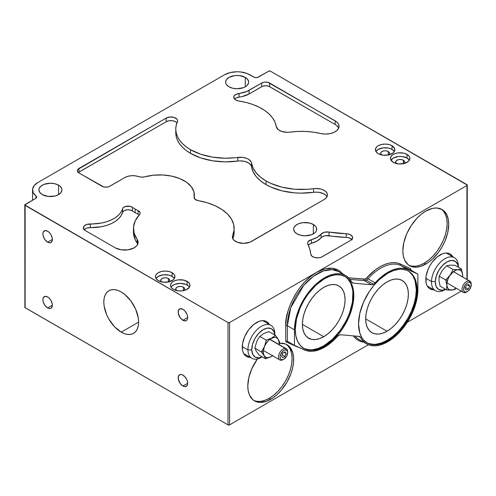 <?xml version="1.0" encoding="UTF-8"?>
<svg xmlns="http://www.w3.org/2000/svg" width="496" height="496" viewBox="0 0 496 496"><rect width="100%" height="100%" fill="white"/><g stroke="black" fill="none" stroke-linecap="round" stroke-linejoin="round"><path stroke-width="0.74" d="M440.033 254.956A20.138 11.625 -60 0 1 450.101 253.958A20.138 11.625 -60 0 1 452.848 256.835L450.101 253.958L447.944 253.158L445.482 253.059L442.81 253.667L437.255 256.872L432.121 262.291L429.964 265.583L428.191 269.099L426.064 276.253L426.064 282.67L426.876 285.287L428.191 287.37L429.964 288.839L433.833 289.782A20.138 11.625 -60 0 1 429.964 288.839A20.138 11.625 -60 0 1 426.876 272.701A20.138 11.625 -60 0 1 440.033 254.956M424.21 263.178A32.445 18.73 120 0 0 445.185 235.309A32.445 18.73 120 0 0 441.204 209.076L443.281 210.955L445.402 214.309L446.71 218.525L447.15 223.442L446.71 228.861L445.402 234.583L443.281 240.393L440.429 246.053L436.951 251.354L432.989 256.091L428.687 260.084L424.21 263.178L425.791 264.089L424.21 263.178L419.734 265.255L415.431 266.228L411.463 266.073L408.797 265.205A32.445 18.73 120 0 0 424.21 263.178M425.791 211.11A32.445 18.73 -60 0 1 442.01 209.498A32.445 18.73 -60 0 1 446.989 235.501A32.445 18.73 -60 0 1 425.791 264.089A32.445 18.73 -60 0 1 409.566 265.695A32.445 18.73 -60 0 1 404.593 239.698A32.445 18.73 -60 0 1 425.791 211.11L421.315 214.198L417.012 218.19L411.234 225.525L406.714 233.895L403.837 242.581L402.845 250.846L403.291 255.756L404.593 259.972L408.053 264.641L411.234 266.482L413.044 266.984L417.012 267.139L421.315 266.166L428.042 262.663L432.45 259.104L438.538 252.266L442.01 246.965L444.869 241.304L447.745 232.612L448.731 224.353L448.291 219.437L446.989 215.221L444.869 211.866L442.01 209.498L436.604 207.991L432.45 208.401L425.791 211.11M229.003 86.806A11.526 6.653 180 0 1 225.624 82.1A11.526 6.653 180 0 1 232.742 75.956A11.526 6.653 180 0 1 245.297 77.395L245.297 86.806L243.555 87.631L237.15 88.753L232.742 88.245L229.003 86.806L226.505 84.649L225.847 83.396L225.624 82.1L226.505 79.552L229.003 77.395L234.906 75.572L239.401 75.572L245.297 77.395L247.795 79.552L248.676 82.1L248.453 83.396L246.735 85.796L245.297 86.806L245.297 77.395A11.526 6.653 180 0 1 248.676 82.1A11.526 6.653 180 0 1 241.558 88.245A11.526 6.653 180 0 1 229.003 86.806M42.296 194.593A11.526 6.653 180 0 1 38.917 189.887A11.526 6.653 180 0 1 46.035 183.743A11.526 6.653 180 0 1 58.59 185.182L58.59 194.593L58.59 185.182A11.526 6.653 180 0 1 61.969 189.887A11.526 6.653 180 0 1 54.851 196.038A11.526 6.653 180 0 1 42.296 194.593L39.798 192.436L38.917 189.887L39.141 188.592L40.864 186.192L44.039 184.357L50.443 183.235L54.851 183.743L58.59 185.182L60.022 186.192L61.746 188.592L61.969 189.887L61.089 192.436L58.59 194.593L54.851 196.038L48.193 196.416L42.296 194.593M297.036 233.87A11.526 6.653 180 0 1 293.657 229.171A11.526 6.653 180 0 1 300.774 223.02A11.526 6.653 180 0 1 313.329 224.465L313.329 233.87L313.329 224.465A11.526 6.653 180 0 1 316.702 229.171A11.526 6.653 180 0 1 309.591 235.315A11.526 6.653 180 0 1 297.036 233.87L294.537 231.713L293.657 229.171L293.88 227.869L295.597 225.475L298.778 223.634L302.932 222.642L309.591 223.02L313.329 224.465L315.828 226.622L316.485 227.869L316.485 230.466L315.828 231.713L314.762 232.866L311.581 234.701L305.183 235.823L300.774 235.315L297.036 233.87M407.049 158.057A9.734 5.617 0 0 0 390.966 160.202L393.285 158.057L398.269 156.513L402.064 156.513L407.049 158.057L407.049 154.399L407.049 158.057L409.374 160.202A9.734 5.617 0 0 0 407.049 158.057M393.285 162.347A9.734 5.617 180 0 1 390.433 158.373A9.734 5.617 180 0 1 396.44 153.183A9.734 5.617 180 0 1 407.049 154.399A9.734 5.617 180 0 1 409.901 158.373A9.734 5.617 180 0 1 403.893 163.568A9.734 5.617 180 0 1 393.285 162.347L390.619 159.47L390.619 157.275L392.076 155.254L394.76 153.698L398.269 152.861L403.893 153.183L407.049 154.399L409.163 156.221L409.715 157.275L409.715 159.47L408.264 161.498L403.893 163.568L398.269 163.885L393.285 162.347M396.626 163.606A4.476 2.585 180 0 1 395.69 162.025A4.476 2.585 180 0 1 398.455 159.638A4.476 2.585 180 0 1 403.335 160.202L403.335 163.686L403.335 160.202A4.476 2.585 180 0 1 404.643 162.025A4.476 2.585 180 0 1 403.707 163.606M392.02 149.377A9.734 5.617 0 0 0 375.931 151.522L378.256 149.377L383.241 147.839L388.864 148.155L392.02 149.377L392.02 145.719L392.02 149.377L394.339 151.522A9.734 5.617 0 0 0 392.02 149.377M378.256 153.667A9.734 5.617 180 0 1 375.404 149.693A9.734 5.617 180 0 1 381.412 144.503A9.734 5.617 180 0 1 392.02 145.719A9.734 5.617 180 0 1 394.872 149.693A9.734 5.617 180 0 1 388.864 154.888A9.734 5.617 180 0 1 378.256 153.667L376.142 151.844L375.59 150.79L375.59 148.602L377.041 146.574L378.256 145.719L381.412 144.503L385.138 144.076L388.864 144.503L392.02 145.719L394.686 148.602L394.686 150.79L393.229 152.818L388.864 154.888L383.241 155.205L378.256 153.667M381.598 154.932A4.476 2.585 180 0 1 380.661 153.351A4.476 2.585 180 0 1 383.427 150.964A4.476 2.585 180 0 1 388.3 151.522L388.3 155.012L388.3 151.522A4.476 2.585 180 0 1 389.614 153.351A4.476 2.585 180 0 1 388.678 154.932M172.087 276.353A9.734 5.617 0 0 0 156.004 278.498L158.323 276.353L163.308 274.815L168.931 275.131L172.087 276.353L172.087 272.695L172.087 276.353L174.412 278.498A9.734 5.617 0 0 0 172.087 276.353M158.323 280.643A9.734 5.617 180 0 1 155.471 276.669A9.734 5.617 180 0 1 161.485 271.479A9.734 5.617 180 0 1 172.087 272.695A9.734 5.617 180 0 1 174.939 276.669A9.734 5.617 180 0 1 168.931 281.864A9.734 5.617 180 0 1 158.323 280.643L156.215 278.82L155.471 276.669L155.663 275.571L156.215 274.517L158.323 272.695L161.485 271.479L165.205 271.052L168.931 271.479L172.087 272.695L174.201 274.517L174.753 275.571L174.753 277.766L173.302 279.794L168.931 281.864L163.308 282.181L158.323 280.643M161.665 281.908A4.476 2.585 180 0 1 160.735 280.327A4.476 2.585 180 0 1 163.494 277.94A4.476 2.585 180 0 1 168.373 278.498L168.373 281.982L168.373 278.498A4.476 2.585 180 0 1 169.682 280.327A4.476 2.585 180 0 1 168.745 281.908M83.936 229.915L85.721 228.532L87.42 227.918L101.531 226.691L106.721 225.376L111.42 223.553L115.469 221.266L118.742 218.593L121.129 215.624L122.549 212.462L122.549 208.804A5.592 3.23 180 0 1 126.666 206.2A5.592 3.23 180 0 1 132.457 207.328L132.457 210.98A34.683 20.026 0 0 0 135.148 212.728L135.148 209.07A34.683 20.026 180 0 1 132.457 207.328L132.457 210.98A34.683 20.026 0 0 0 135.148 212.728A34.683 20.026 0 0 0 138.08 214.241L139.37 215.078M251.54 163.103L251.54 166.755A50.344 29.066 0 0 0 266.073 184.636L266.073 180.984A50.344 29.066 180 0 1 251.54 163.103L251.54 166.755L253.09 171.709L256.097 176.433L260.468 180.786L266.073 184.636L270.915 187.091L282.013 190.842L294.395 192.845L300.818 193.149L315.388 192.157L318.99 192.336L323.745 193.806L326.002 195.43L326.982 196.769A11.191 6.46 0 0 0 313.596 192.324L313.596 188.666A50.344 29.066 180 0 1 266.073 180.984L266.073 184.636A50.344 29.066 0 0 0 313.596 192.324L313.596 188.666A11.191 6.46 180 0 1 327.434 194.947A11.191 6.46 180 0 1 324.161 199.51L251.491 241.465A11.191 6.46 180 0 1 235.668 241.465A11.191 6.46 180 0 1 232.395 236.896A11.191 6.46 180 0 1 232.711 235.371L232.711 238.427L232.711 235.371L234.087 229.902L233.641 224.39L231.403 219.021L227.447 213.993L221.91 209.492L215.004 205.673L206.975 202.678L198.102 200.613A5.592 3.23 180 0 1 195.74 199.801A5.592 3.23 180 0 1 194.097 197.52A5.592 3.23 180 0 1 194.134 197.154L194.959 199.237L198.102 200.613A50.344 29.066 180 0 1 234.143 228.482A50.344 29.066 180 0 1 232.711 235.371L232.395 237.007L232.81 238.638L233.926 240.157L237.367 242.271L243.579 243.356L249.798 242.271L324.161 199.51L326.269 197.817L327.329 195.827L327.236 193.738L326.002 191.778L323.745 190.148L320.707 189.019L315.388 188.505L307.253 189.317L294.395 189.193L282.013 187.19L270.915 183.439L266.073 180.984L260.468 177.128L256.097 172.775L253.09 168.057L251.54 163.103A11.191 6.46 180 0 0 237.807 157.418A50.344 29.066 180 0 1 190.526 149.693A50.344 29.066 180 0 1 175.776 129.14A50.344 29.066 180 0 1 177.407 121.799L176.173 125.513L175.776 129.282L176.235 133.052L177.537 136.76L179.657 140.331L182.565 143.716L186.205 146.853L190.526 149.693L190.526 153.351L190.526 149.693L200.651 154.213L212.424 157.114L225.079 158.205L242.556 157.362L246.921 158.447L248.707 159.371L251.069 161.752L251.54 163.103M175.776 129.14L175.776 132.798A50.344 29.066 0 0 0 190.526 153.351L200.651 157.871L212.424 160.766L225.079 161.857L240.176 160.896L244.844 161.423L248.707 163.023L251.069 165.404L251.54 166.755A11.191 6.46 0 0 0 237.807 161.07L237.807 157.418L237.807 161.07A50.344 29.066 0 0 1 190.526 153.351L186.205 150.511L182.565 147.368L179.657 143.983L177.537 140.411L176.235 136.71L175.776 132.94M121.21 332.146A24.614 14.21 60 0 1 105.133 310.453A24.614 14.21 60 0 1 108.903 290.73A24.614 14.21 60 0 1 121.21 291.952L117.819 290.377L114.551 289.633L111.544 289.757L108.903 290.73L106.739 292.528L105.133 295.077L104.141 298.27L103.807 302.002L104.141 306.113L106.739 314.861L108.903 319.151L114.551 326.771L121.21 332.146L124.608 333.721L127.875 334.459L130.882 334.341L133.517 333.362L135.681 331.57L137.293 329.022L138.285 325.822L138.62 322.096L121.21 332.146L138.62 322.096L138.285 317.986L135.681 309.237L130.882 300.923L124.608 294.295L121.21 291.952A24.614 14.21 60 0 1 137.293 313.639A24.614 14.21 60 0 1 133.517 333.362A24.614 14.21 60 0 1 121.21 332.146M387.029 331.216L365.682 318.891L366.091 313.844L367.307 308.518L369.278 303.118L371.932 297.854L375.168 292.919L378.857 288.511L382.862 284.797L387.029 281.92A30.188 17.428 -60 0 1 402.12 280.426A30.188 17.428 -60 0 1 406.745 304.612A30.188 17.428 -60 0 1 387.029 331.216L382.862 333.145L378.857 334.056L375.168 333.907L371.932 332.711L369.278 330.503L367.307 327.385L366.091 323.46L365.682 318.891L387.029 331.216A30.188 17.428 -60 0 1 371.932 332.711A30.188 17.428 -60 0 1 367.307 308.518A30.188 17.428 -60 0 1 387.029 281.92L391.189 279.992L395.194 279.081L398.883 279.229L402.12 280.426L404.773 282.627L406.745 285.752L407.96 289.67L408.369 294.246L407.96 299.286L406.745 304.612L404.773 310.012L402.12 315.282L398.883 320.211L395.194 324.62L391.189 328.333L387.029 331.216M366.73 342.637A41.397 23.901 120 0 0 387.029 340.368L387.816 340.826A41.397 23.901 -60 0 1 367.121 342.872A41.397 23.901 -60 0 1 360.772 309.702A41.397 23.901 -60 0 1 387.816 273.222L393.526 270.574L399.02 269.328L401.617 269.247L406.385 270.177L408.512 271.176L412.157 274.195L413.633 276.185L415.828 281.04L416.95 286.893L416.95 293.52L415.828 300.663L412.157 311.748L408.512 318.971L401.617 328.867L396.316 334.465L387.816 340.826L382.106 343.474L376.613 344.72L371.554 344.515L367.121 342.872L363.481 339.853L361.999 337.863L359.805 333.008L358.546 323.925L359.805 313.385L363.481 302.3L369.247 291.617L374.021 285.181L379.322 279.583L387.816 273.222A41.397 23.901 -60 0 1 408.512 271.176A41.397 23.901 -60 0 1 414.861 304.346A41.397 23.901 -60 0 1 387.816 340.826L387.029 340.368A41.397 23.901 120 0 0 413.962 304.246A41.397 23.901 120 0 0 408.115 270.952M305.17 348.899L309.938 349.823L312.536 349.742L318.029 348.496L323.739 345.848L324.527 346.307A41.397 23.901 -60 0 1 303.831 348.353A41.397 23.901 -60 0 1 297.482 315.183A41.397 23.901 -60 0 1 324.527 278.702A41.397 23.901 -60 0 1 345.228 276.656A41.397 23.901 -60 0 1 351.571 309.826A41.397 23.901 -60 0 1 324.527 346.307L323.739 345.848A41.397 23.901 120 0 0 350.672 309.727A41.397 23.901 120 0 0 344.825 276.433M323.739 336.697L302.393 324.372L323.739 336.697A30.188 17.428 -60 0 1 308.642 338.191A30.188 17.428 -60 0 1 304.017 313.999A30.188 17.428 -60 0 1 323.739 287.401A30.188 17.428 -60 0 1 338.83 285.907A30.188 17.428 -60 0 1 343.455 310.093A30.188 17.428 -60 0 1 323.739 336.697L319.573 338.625L315.568 339.537L311.879 339.388L308.642 338.191L305.989 335.984L304.017 332.866L302.802 328.941L302.393 324.372L302.802 319.325L304.017 313.999L305.989 308.599L308.642 303.335L311.879 298.4L315.568 293.992L319.573 290.278L323.739 287.401L327.899 285.473L331.905 284.561L335.594 284.71L338.83 285.907L341.484 288.108L343.455 291.233L344.67 295.151L345.08 299.727L344.67 304.767L343.455 310.093L341.484 315.493L338.83 320.763L335.594 325.692L331.905 330.1L327.899 333.814L323.739 336.697M373.494 284.233A5.592 3.23 -60 0 1 371.516 284.766L364.393 280.655A5.592 3.23 120 0 0 366.37 280.122L373.494 284.233L366.37 280.122A5.592 3.23 -60 0 1 364.393 280.655A1.116 0.88 95.1 0 1 363.996 279.18A4.476 2.585 120 0 0 365.583 278.752A1.116 0.645 -120 0 0 366.37 280.122A1.116 0.645 60 0 1 365.583 278.752A4.476 2.585 120 0 0 366.916 277.642A1.116 0.316 -138.1 0 0 368.038 278.74A5.592 3.23 -60 0 1 366.37 280.122A5.592 3.23 120 0 0 368.038 278.74A1.116 0.316 41.9 0 1 366.916 277.642A43.636 25.191 -60 0 1 400.47 264.027A1.116 0.911 -65.5 0 0 400.731 265.465A42.513 24.546 120 0 0 368.038 278.74L375.156 282.85A42.513 24.546 -60 0 1 407.855 269.576L417.88 274.139L410.756 270.029L400.731 265.465A1.116 0.911 114.5 0 1 400.47 264.027L410.756 268.708L410.434 269.452L410.756 270.029L410.434 269.452L410.756 268.708L410.756 270.029L400.731 265.465L407.855 269.576L400.731 265.465A42.513 24.546 120 0 0 368.038 278.74L375.156 282.85A5.592 3.23 -60 0 1 373.494 284.233L371.516 284.766L353.35 283.142L351.9 282.305L353.35 283.142A5.592 3.23 -60 0 1 352.532 282.887A5.592 3.23 -60 0 1 351.745 282.05L349.209 278.442L345.972 275.801L342.128 274.201L337.782 273.693L333.052 274.294L328.085 275.981L323.014 278.709L317.992 282.398L313.15 286.942L308.63 292.218L304.569 298.071L301.072 304.333L298.245 310.831L296.168 317.372L294.891 323.776L294.463 329.859A42.513 24.546 -60 0 1 313.026 287.079A42.513 24.546 -60 0 1 345.786 275.683A42.513 24.546 -60 0 1 351.745 282.05L353.35 283.142L371.516 284.766L364.393 280.655L350.002 279.366L364.393 280.655A1.116 0.88 -84.9 0 1 363.996 279.18L348.589 277.803L364.765 279.099L366.265 278.275L375.491 269.75L379.961 266.798L384.437 264.597L388.814 263.202L393.006 262.638L396.918 262.911L400.47 264.027L410.756 268.708L410.756 270.029L417.88 274.139L407.855 269.576L404.389 268.497L400.582 268.224L396.496 268.776L392.231 270.14L387.872 272.279L383.513 275.15L373.494 284.233M417.88 289.67A42.513 24.546 -60 0 1 387.816 341.738A42.513 24.546 -60 0 1 366.563 343.846A42.513 24.546 -60 0 1 360.598 337.478L358.658 336.356L360.598 337.478L362.669 340.566L365.248 342.984L368.274 344.683L371.69 345.631L375.435 345.805L379.421 345.204L383.575 343.84L387.816 341.738L393.681 337.683L399.323 332.45L404.519 326.244L409.076 319.3L414.327 308.078L416.584 300.489L417.737 293.155L417.88 274.139L417.88 289.67M24.887 307.024L24.8 307.272A1.116 0.645 0 0 0 25.129 307.731L25.129 205.418L228.011 322.555L228.011 424.867A1.116 0.645 0 0 0 229.592 424.867L229.592 322.555L316.615 272.31L310.595 276.47L304.811 281.84L299.479 288.213L294.798 295.343L290.966 302.957L288.114 310.763L286.353 318.457L285.764 325.748A1.116 0.645 180 0 1 287.345 325.748L294.463 329.859L294.463 345.39L306.615 350.722L311.29 351.317L313.807 351.125L321.792 348.651L327.788 345.129L331.012 342.662L337.187 336.679A42.513 24.546 -60 0 1 324.527 347.219A42.513 24.546 -60 0 1 304.494 349.953L294.463 345.39L286.986 341.174L287.345 341.279L287.345 325.748L287.345 341.279L286.552 341.211L286.986 341.174M269.148 398.375A32.445 18.73 120 0 0 290.123 370.506A32.445 18.73 120 0 0 286.142 344.274L288.226 346.152L290.346 349.506L291.654 353.722L292.094 358.639L291.654 364.058L290.346 369.78L288.226 375.584L285.374 381.25L281.895 386.551L277.927 391.288L273.625 395.281L269.148 398.375L270.729 399.286L269.148 398.375L264.672 400.446L260.369 401.425L256.401 401.27L253.741 400.402A32.445 18.73 120 0 0 269.148 398.375M279.446 343.257A32.445 18.73 -60 0 1 286.955 344.695A32.445 18.73 -60 0 1 291.927 370.698A32.445 18.73 -60 0 1 270.729 399.286A32.445 18.73 -60 0 1 254.51 400.892A32.445 18.73 -60 0 1 257.374 358.968L251.658 369.092L248.775 377.778L247.789 386.043L248.229 390.953L249.538 395.169L252.997 399.838L256.178 401.679L259.916 402.405L266.259 401.363L272.98 397.86L277.394 394.301L281.548 389.918L286.955 382.162L290.966 373.6L292.69 367.809L293.564 362.21L293.564 357.015L292.69 352.433L289.807 347.064L288.467 345.749L285.287 343.914L279.446 343.257M256.494 322.555A20.138 11.625 -60 0 1 266.563 321.557A20.138 11.625 -60 0 1 269.309 324.434L266.563 321.557L264.405 320.757L261.944 320.658L259.272 321.265L253.716 324.471L248.583 329.89L244.652 336.697L242.525 343.852L242.525 350.269L243.338 352.885L244.652 354.969L246.425 356.438A20.138 11.625 -60 0 1 243.338 340.299A20.138 11.625 -60 0 1 256.494 322.555M47.641 307.935A6.715 3.875 60 0 1 43.251 302.021A6.715 3.875 60 0 1 44.28 296.645A6.715 3.875 60 0 1 47.641 296.974A6.715 3.875 60 0 1 52.024 302.889A6.715 3.875 60 0 1 50.995 308.27A6.715 3.875 60 0 1 47.641 307.935L52.384 305.195L47.641 307.935L49.457 308.568L50.995 308.27L52.297 306.212L52.297 304.073L50.995 300.52L49.457 298.443L47.641 296.974L45 296.379L43.251 297.829L42.892 299.714L43.251 302.021L45 305.493L47.641 307.935M47.641 242.166A6.715 3.875 60 0 1 43.251 236.251A6.715 3.875 60 0 1 44.28 230.869A6.715 3.875 60 0 1 47.641 231.204A6.715 3.875 60 0 1 52.024 237.119A6.715 3.875 60 0 1 50.995 242.501A6.715 3.875 60 0 1 47.641 242.166L52.384 239.425L47.641 242.166L49.457 242.798L50.995 242.501L52.297 240.442L52.297 238.303L50.995 234.744L49.457 232.667L47.641 231.204L45 230.603L43.251 232.054L42.892 233.945L43.251 236.251L45 239.717L47.641 242.166M182.919 386.043A6.715 3.875 60 0 1 178.535 380.128A6.715 3.875 60 0 1 179.564 374.747A6.715 3.875 60 0 1 182.919 375.081A6.715 3.875 60 0 1 187.302 380.996A6.715 3.875 60 0 1 186.273 386.372A6.715 3.875 60 0 1 182.919 386.043L187.668 383.303L182.919 386.043L184.735 386.675L186.868 385.882L187.575 384.319L187.575 382.18L186.868 379.793L184.735 376.545L181.995 374.647L180.284 374.48L178.535 375.931L178.262 378.944L180.284 383.594L182.919 386.043M182.919 320.267A6.715 3.875 60 0 1 178.535 314.352A6.715 3.875 60 0 1 179.564 308.977A6.715 3.875 60 0 1 182.919 309.306A6.715 3.875 60 0 1 187.302 315.22A6.715 3.875 60 0 1 186.273 320.602A6.715 3.875 60 0 1 182.919 320.267L187.668 317.527L182.919 320.267L185.554 320.869L186.868 320.112L187.575 318.544L187.575 316.405L186.868 314.024L184.735 310.775L182.919 309.306L180.284 308.71L178.535 310.161L178.262 313.168L180.284 317.824L182.919 320.267M366.563 343.846L359.439 339.735A42.513 24.546 120 0 1 355.223 336.052A42.513 24.546 120 0 0 359.544 339.791M353.319 335.879L356.742 339.363L359.848 341.105L363.556 342.11A43.636 25.191 -60 0 1 353.437 336.046M296.056 346.369A1.116 0.911 114.5 0 1 296.18 346.171A1.116 0.911 -65.5 0 0 296.056 346.369L285.764 341.688L286.552 341.211L285.764 341.688L298.549 347.25A43.636 25.191 -60 0 1 296.056 346.369M322.245 256.761A6.715 3.875 180 0 1 312.747 256.761A6.715 3.875 180 0 1 310.794 254.225L309.826 249.203L307.861 244.274A76.08 43.921 180 0 1 310.794 254.225L311.965 256.215L314.929 257.604L318.804 257.821L321.228 257.244L350.653 240.362L322.245 256.761M234.751 98.865L235.891 98.065L239.047 97.117A20.138 11.625 0 0 0 249.066 93.973L249.066 90.322L261.721 83.012A5.592 3.23 180 0 1 269.632 83.012L269.632 86.664L335.141 124.484L335.141 120.832A13.423 7.75 180 0 1 339.072 126.313A13.423 7.75 180 0 1 320.602 133.492L313.174 132.128L305.474 131.446L297.687 131.452L289.993 132.153A11.191 6.46 180 0 1 279.484 130.442A11.191 6.46 180 0 1 276.253 126.468L274.964 122.084L272.527 117.868L269.006 113.913L264.48 110.317L259.061 107.161L252.867 104.513L246.053 102.449L238.768 101.004A6.715 3.875 180 0 1 235.705 99.994A6.715 3.875 180 0 1 233.74 97.253A6.715 3.875 180 0 1 239.047 93.465L239.047 97.117L241.819 96.652L249.066 93.973L262.57 86.261L265.676 85.721L268.789 86.261L335.141 124.484L336.617 125.5L338.582 127.887M187.122 285.026A9.734 5.617 0 0 0 171.033 287.178L172.143 285.882L174.834 284.332L180.24 283.383L185.647 284.332L188.331 285.882L189.441 287.178A9.734 5.617 0 0 0 187.122 285.026L187.122 281.375L187.122 285.026M173.358 289.323A9.734 5.617 180 0 1 170.506 285.349A9.734 5.617 180 0 1 176.514 280.159A9.734 5.617 180 0 1 187.122 281.375A9.734 5.617 180 0 1 189.974 285.349A9.734 5.617 180 0 1 183.966 290.538A9.734 5.617 180 0 1 173.358 289.323L171.244 287.5L170.692 286.446L170.692 284.251L172.143 282.224L174.834 280.674L178.337 279.837L183.966 280.159L188.331 282.224L189.788 284.251L189.788 286.446L189.23 287.5L185.647 290.024L182.137 290.861L178.337 290.861L173.358 289.323M176.7 290.582A4.476 2.585 180 0 1 175.764 289.001A4.476 2.585 180 0 1 178.529 286.614A4.476 2.585 180 0 1 183.402 287.178L183.402 290.662L183.402 287.178A4.476 2.585 180 0 1 184.717 289.001A4.476 2.585 180 0 1 183.78 290.582M308.81 338.749L309.709 338.303M183.402 290.83L184.63 289.509L184.376 288.015L182.726 286.855L180.24 286.421L177.754 286.855L176.105 288.015L175.851 289.509L177.072 290.83M338.694 128.135A13.423 7.75 0 0 0 335.141 124.484L335.141 120.832L267.821 82.311L264.585 82.125L261.721 83.012L261.721 86.664L261.721 83.012L246.884 91.413L235.891 94.414L234.019 96.156L233.951 98.208L235.705 99.994L238.768 101.004A50.344 29.066 180 0 1 276.253 126.468L278.237 129.586L281.734 131.446L287.165 132.333L289.993 132.153A50.344 29.066 180 0 1 320.602 133.492L325.072 134.056L329.617 133.715L333.696 132.513L336.84 130.591L338.681 128.173L339.041 126.864L338.582 124.236L336.617 121.842L269.632 83.012L269.632 86.664A5.592 3.23 0 0 0 261.721 86.664L249.066 93.973L249.066 90.322A20.138 11.625 180 0 1 239.047 93.465L239.047 97.117A6.715 3.875 0 0 0 234.534 99.082M308.19 245.253L310.422 243.685L317.099 241.044L322.443 236.666L325.512 235.674L347.219 237.472L349.854 238.136L352.172 239.884M351.825 239.444A6.715 3.875 0 0 0 346.264 237.404L346.264 233.746L329.028 232.054L329.028 235.712A76.08 43.921 0 0 0 346.264 237.404L346.264 233.746A76.08 43.921 180 0 1 329.028 232.054L324.39 232.246L321.079 234.124A6.715 3.875 180 0 1 329.028 232.054L329.028 235.712A6.715 3.875 0 0 0 321.079 237.776L321.079 234.124L317.099 237.392L311.445 239.686L311.445 243.338A20.138 11.625 0 0 0 321.079 237.776L321.079 234.124A20.138 11.625 180 0 1 311.445 239.686L308.19 241.602L307.613 242.922L307.861 244.274A6.715 3.875 180 0 1 307.594 243.195A6.715 3.875 180 0 1 311.445 239.686L311.445 243.338A6.715 3.875 0 0 0 308.283 245.136M346.264 233.746A6.715 3.875 180 0 1 352.619 237.621A6.715 3.875 180 0 1 350.653 240.362L352.47 238.427L352.172 236.232L349.854 234.484L346.264 233.746M466.928 185.529L466.928 279.434L466.928 185.529L467.257 185.07A1.116 0.645 180 0 1 466.928 185.529L316.615 272.31L325.395 268.714L332.928 268.28L342.786 273.953L339.779 271.027L336.672 269.285L333.163 268.317L329.325 268.138L325.233 268.751L320.968 270.153L316.615 272.31L466.928 185.529M466.928 184.617A1.116 0.645 180 0 1 467.257 185.07L270.37 71.133L268.789 71.133A1.116 0.645 180 0 1 270.37 71.133L466.928 184.617M268.789 71.133L258.503 77.072A3.354 1.941 180 0 1 253.76 77.072L247.089 73.501L240.641 71.963L237.144 71.765L230.293 72.546L224.49 74.791A17.899 10.335 180 0 1 249.804 74.791L254.845 77.494L257.418 77.494L268.789 71.133M224.49 74.791L37.783 182.584L34.187 185.56L32.6 189.069L33.207 192.684L35.948 195.951A17.899 10.335 180 0 1 32.544 189.887A17.899 10.335 180 0 1 37.783 182.584L224.49 74.791M35.948 198.226L35.948 195.951A3.354 1.941 180 0 1 36.586 197.086A3.354 1.941 180 0 1 35.6 198.456L24.8 204.96A1.116 0.645 180 0 1 25.129 204.507L35.6 198.456L36.574 197.241L35.948 195.951L35.948 198.226M25.129 205.418A1.116 0.645 180 0 1 24.8 204.96L228.011 322.555L228.011 424.867L25.129 307.731L25.129 205.418M24.8 204.96L24.887 307.52L228.011 424.867L229.592 424.867L368.392 344.732L229.592 424.867L229.592 322.555A1.116 0.645 180 0 1 228.011 322.555L229.592 322.555L316.615 272.31C296.168 283.731 284.295 314.204 285.764 325.748L285.764 341.688L285.764 325.748A1.116 0.645 0 0 1 287.345 325.748L294.463 329.859L294.463 345.39L287.345 341.279M250.294 357.38A20.138 11.625 -60 0 1 246.425 356.438L250.294 357.38M338.663 271.572L332.029 269.619L323.311 270.946L313.391 276.309L303.788 285.312L290.78 307.65L287.345 325.748A42.513 24.546 120 0 1 305.902 282.968A42.513 24.546 120 0 1 338.663 271.572L345.786 275.683M337.187 336.679A5.592 3.23 -60 0 1 340.833 334.763L358.999 336.387L340.833 334.763L339.028 335.197L337.187 336.679M358.999 336.387A5.592 3.23 -60 0 1 359.817 336.641A5.592 3.23 -60 0 1 360.598 337.478L358.999 336.387M303.44 348.118A41.397 23.901 120 0 0 323.739 345.848L332.233 339.487L340.002 330.764L346.363 320.428L349.55 313.075L352.445 302.064L352.867 291.915L352.445 288.877L350.777 283.501L348.074 279.217L346.363 277.543M324.527 346.307L318.816 348.955L313.329 350.201L310.732 350.281L308.264 349.996L303.831 348.353L300.192 345.334L297.482 341.05L295.821 335.674L295.256 329.406L296.515 318.866L300.192 307.78L303.831 300.557L308.264 293.793L316.033 285.064L324.527 278.702L330.237 276.055L335.73 274.809L340.789 275.013L345.228 276.656L348.868 279.676L350.343 281.666L352.538 286.521L353.797 295.604L352.538 306.144L348.868 317.229L343.096 327.912L338.328 334.347L333.027 339.946L324.527 346.307M368.454 343.418L373.228 344.342L375.825 344.261L381.312 343.015L387.029 340.368L392.739 336.418L398.226 331.328L403.285 325.283L407.724 318.519L411.364 311.296L414.067 303.887L415.735 296.589L416.299 289.67L415.034 280.581L412.839 275.733L409.653 272.062M232.711 239.022L233.622 236.307L234.143 232.103M78.281 172.565L166.166 121.737L168.956 120.77L172.205 120.677L175.15 121.47L177.103 122.977M232.841 238.706A50.344 29.066 0 0 0 234.143 232.14L234.143 228.482M144.906 176.793A34.683 20.026 180 0 1 194.351 194.916A34.683 20.026 180 0 1 194.134 197.154L193.948 191.859L191.363 186.775L186.558 182.261L179.868 178.634L171.771 176.148L162.824 174.97L153.655 175.193L144.906 176.793A6.715 3.875 180 0 1 138.57 176.601L135.129 175.807L131.428 175.714L127.875 176.316L124.862 177.556A11.191 6.46 180 0 1 138.57 176.601L141.701 177.159L144.906 176.793M176.979 122.822A6.715 3.875 0 0 0 166.166 121.737L166.166 118.085L78.976 168.423L78.976 172.075L166.166 121.737L166.166 118.085L77.767 169.471L77.444 171.337L78.976 172.992L103.732 186.936L106.969 187.116L108.984 186.639L124.862 177.556L109.827 186.236A5.592 3.23 180 0 1 101.916 186.236L78.976 172.992A5.592 3.23 180 0 1 77.339 170.705A5.592 3.23 180 0 1 78.976 168.423L78.976 172.075A5.592 3.23 0 0 0 78.318 172.534M166.166 118.085A6.715 3.875 180 0 1 173.482 117.242A6.715 3.875 180 0 1 177.624 120.826A6.715 3.875 180 0 1 177.407 121.799L177.611 120.547L177.103 119.325L174.251 117.459L170.029 116.982L166.166 118.085M133.529 230.528L133.529 233.734L135.346 240.039L137.144 243.065L137.144 239.413A13.423 7.75 180 0 1 138.13 242.327A13.423 7.75 180 0 1 129.84 249.488A13.423 7.75 180 0 1 115.208 247.808L85.337 230.559A6.715 3.875 180 0 1 83.371 227.819A6.715 3.875 180 0 1 90.359 223.944L90.359 227.602A31.329 18.085 0 0 0 122.549 212.462L123.938 210.806L126.666 209.858L129.853 209.92L132.457 210.98A5.592 3.23 0 0 0 126.666 209.858A5.592 3.23 0 0 0 122.549 212.462L122.549 208.804A31.329 18.085 180 0 1 90.359 223.944L90.359 227.602A6.715 3.875 0 0 0 84.165 229.648M137.752 244.15A13.423 7.75 0 0 0 137.144 243.065L137.826 244.33M139.233 214.96A5.592 3.23 0 0 0 138.08 214.241L138.08 210.583A34.683 20.026 0 0 1 135.148 209.07L135.148 212.728A34.683 20.026 0 0 0 138.08 214.241L138.08 210.583A34.683 20.026 180 0 1 135.148 209.07A34.683 20.026 0 0 1 132.457 207.328L129.853 206.268L125.184 206.559L123.033 207.917L121.129 211.972L118.742 214.942L115.469 217.608L111.42 219.895L106.721 221.724L101.531 223.033L86.527 224.533L83.936 226.263L83.489 228.538L85.337 230.559L115.208 247.808L121.105 249.792L127.931 249.848L133.92 247.963L136.667 245.842L138.018 243.319L137.826 240.678L137.144 239.413A50.344 29.066 180 0 1 133.455 228.482A50.344 29.066 180 0 1 139.519 214.65L135.352 220.571L133.529 226.877L134.137 233.256L137.144 239.413L137.144 243.065A50.344 29.066 0 0 1 133.455 232.14L133.455 228.482M138.08 210.583A5.592 3.23 180 0 1 140.194 213.113A5.592 3.23 180 0 1 139.519 214.65L140.132 213.59L140.083 212.468L138.08 210.583M162.043 282.15L160.816 280.829L161.076 279.335L162.719 278.175L165.205 277.741L167.691 278.175L169.341 279.335L169.595 280.829L168.373 282.15M381.97 155.174L380.748 153.853L381.002 152.359L382.652 151.199L385.138 150.765L387.624 151.199L389.273 152.359L389.527 153.853L388.3 155.174M397.005 163.854L395.777 162.533L396.031 161.039L397.68 159.879L400.167 159.445L402.653 159.879L404.302 161.039L404.556 162.533L403.335 163.854M407.241 322.301L461.23 291.133L407.241 322.301M458.385 267.27L458.385 266.464A19.022 10.98 120 0 0 445.135 258.59A19.022 10.98 120 0 0 431.489 281.53L435.29 281.598A16.337 9.43 -60 0 1 446.369 262.266A16.337 9.43 -60 0 1 458.316 267.232L457.628 264.356L455.241 261.324L451.571 260.425L447.175 261.795L442.73 265.224L438.91 270.196L436.3 275.943L435.29 281.598L431.489 281.53A19.022 10.98 -60 0 1 439.971 262.663A19.022 10.98 -60 0 1 454.448 257.759A19.022 10.98 -60 0 1 458.378 266.929M425.835 278.268L431.489 281.53L425.835 278.268M445.563 289.317L442.097 290.222L438.427 289.329L436.034 286.297L435.29 281.598A16.337 9.43 -60 0 0 445.563 289.317M445.619 289.348A19.022 10.98 -60 0 1 435.426 290.699A19.022 10.98 -60 0 1 431.489 281.53A19.022 10.98 120 0 0 444.937 289.757L445.631 289.354M262.21 356.86A19.022 10.98 -60 0 1 251.887 358.298A19.022 10.98 -60 0 1 247.95 349.947L251.751 349.897A16.337 9.43 -60 0 1 262.607 330.007A16.337 9.43 -60 0 1 274.79 334.998L273.86 331.44L271.275 328.674L267.468 328.079L263.029 329.741L258.633 333.417L254.944 338.532L252.526 344.323L251.751 349.897L247.95 349.947A19.022 10.98 -60 0 1 256.11 330.603A19.022 10.98 -60 0 1 270.909 325.357A19.022 10.98 -60 0 1 274.84 333.709A19.022 10.98 120 0 0 261.088 326.48A19.022 10.98 120 0 0 247.95 349.947L242.259 346.661L247.95 349.947A19.022 10.98 120 0 0 261.398 357.356L262.235 356.872M274.846 335.029L274.846 334.062A19.022 10.98 120 0 0 274.84 333.709L274.84 335.029L274.84 333.709A19.022 10.98 -60 0 1 274.84 334.416M262.186 356.841L259.123 357.771L255.316 357.176L252.731 354.411L251.751 349.897A16.337 9.43 -60 0 0 262.186 356.841M471.2 285.008L471.2 284.096A6.491 3.745 120 0 0 469.408 280.928L469.718 282.391A5.369 3.1 -60 0 1 471.2 285.008A5.369 3.1 -60 0 1 467.406 291.586A5.369 3.1 -60 0 1 465.087 292.014L463.816 292.559A6.491 3.745 120 0 0 466.612 292.045L467.406 291.586M467.027 291.784A6.491 3.745 -60 0 1 463.816 292.559A6.491 3.745 -60 0 1 463.369 292.367A6.491 3.745 -60 0 1 463.165 285.237A6.491 3.745 -60 0 1 469.408 280.928L453.387 271.678L469.408 280.928A6.491 3.745 -60 0 1 469.855 281.127A6.491 3.745 -60 0 1 471.181 284.586M469.408 280.928A6.491 3.745 120 0 0 462.973 285.615A6.491 3.745 120 0 0 463.816 292.559L465.087 292.014A5.369 3.1 -60 0 1 464.392 286.266A5.369 3.1 -60 0 1 469.718 282.391L469.408 280.928M465.136 288.164L466.531 285.268L468.794 284.307L469.669 286.242L467.368 284.915L469.669 286.242L468.274 289.137L465.453 287.506L468.274 289.137L466.011 290.098L468.274 289.137L469.669 286.242L468.794 284.307L466.531 285.268L465.136 288.164L466.011 290.098L465.136 288.164M469.718 282.391L470.692 283.111L471.169 284.462L470.413 288.139L468.621 290.65L467.151 291.722L465.719 292.107L464.547 291.741L463.803 290.681L463.611 289.1L464.901 285.343L466.91 283.135L468.391 282.398L469.718 282.391M287.661 352.606L287.661 351.695A6.491 3.745 120 0 0 285.392 348.434L285.783 349.909A5.369 3.1 -60 0 1 287.661 352.606A5.369 3.1 -60 0 1 283.867 359.185A5.369 3.1 -60 0 1 281.945 359.693L280.755 360.251A6.491 3.745 120 0 0 283.073 359.643L283.867 359.185M283.489 359.377A6.491 3.745 -60 0 1 280.755 360.251A6.491 3.745 -60 0 1 279.831 359.96A6.491 3.745 -60 0 1 279.44 353.202A6.491 3.745 -60 0 1 285.392 348.434L269.719 339.382L285.392 348.434A6.491 3.745 -60 0 1 286.316 348.725A6.491 3.745 -60 0 1 287.643 352.185M285.392 348.434A6.491 3.745 120 0 0 279.112 353.952A6.491 3.745 120 0 0 280.755 360.251L281.945 359.693A5.369 3.1 -60 0 1 280.587 354.473A5.369 3.1 -60 0 1 285.783 349.909L285.392 348.434M281.579 356.103L282.739 353.158L285.02 351.856L286.149 353.499L284.158 352.346L286.149 353.499L284.995 356.438L282.106 354.77L284.995 356.438L282.708 357.74L284.995 356.438L286.149 353.499L285.02 351.856L282.739 353.158L281.579 356.103L282.708 357.74L281.579 356.103M285.783 349.909L287.283 350.914L287.655 352.352L286.707 356.072L284.09 359.048L282.621 359.662L281.344 359.532L280.451 358.689L280.073 357.244L280.587 354.473L282.906 351.112L284.382 350.157L285.783 349.909M263.605 354.863L264.194 355.768A11.191 6.46 -60 0 1 263.302 351.664L261.373 351.906L263.605 354.863M279 344.565L279.087 342.135L278.219 339.214L276.284 337.553L274.542 337.28L270.506 338.793L268.491 340.479L265.856 343.852L264.529 346.45L263.413 350.412L263.326 352.848L264.194 355.768L266.129 357.43L267.871 357.703L270.872 356.81L272.93 355.415M279.099 340.851L279.626 342.259L279.155 344.59L279.626 342.259L278.219 339.214A11.191 6.46 -60 0 1 279.006 344.503M278.318 339.382L278.089 339.004M277.103 337.553L275.398 335.352L268.9 331.601L275.398 335.352L271.541 338.173A11.191 6.46 -60 0 1 278.219 339.214L275.398 335.352L271.541 338.173L266.271 340.175L259.774 336.424L263.63 333.603L268.9 331.601M264.529 346.45A11.191 6.46 -60 0 1 271.541 338.173L266.271 340.175L264.529 346.45L261.373 351.906L254.876 348.155L256.612 341.893L258.044 339.028L259.774 336.424L266.271 340.175L264.529 346.45L261.373 351.906L263.302 351.664A11.191 6.46 -60 0 1 264.529 346.45M264.194 355.768L265.602 358.813L259.104 355.062L256.289 351.205L254.876 348.155L261.373 351.906L264.194 355.768L265.602 358.813L270.872 356.81A11.191 6.46 -60 0 1 264.194 355.768M272.521 355.744A11.191 6.46 -60 0 1 270.872 356.81L272.98 355.489L270.872 356.81L265.602 358.813L259.104 355.062M446.71 284.059L446.871 285.355A11.191 6.46 -60 0 1 447.535 280.308L445.712 279.961L446.71 284.059M440.126 286.18L446.623 289.931L446.871 285.355L445.712 279.961L439.214 276.21L445.712 279.961L450.12 275.15L445.712 279.961L447.535 280.308A11.191 6.46 -60 0 1 450.12 275.15L453.121 269.52L446.623 265.769L453.121 269.52L457.994 269.688L453.121 269.52L450.12 275.15A11.191 6.46 -60 0 1 457.994 269.688L461.454 269.043L462.619 274.431L461.454 269.043L457.994 269.688A11.191 6.46 -60 0 1 462.619 274.431L462.65 276.966L462.619 274.431A11.191 6.46 -60 0 1 462.545 276.904L462.619 274.431L461.714 271.548L460.505 270.308L457.994 269.688L456.016 270.14L452.929 272.05L449.326 276.371L448.018 278.969L446.939 282.931L446.871 285.355L447.776 288.238L448.985 289.478L451.496 290.098L453.474 289.645L456.06 288.145A11.191 6.46 -60 0 1 451.496 290.098A11.191 6.46 -60 0 1 446.871 285.355L446.623 289.931L440.126 286.18L438.966 280.798L439.214 276.21L442.203 270.593L446.623 265.769L450.083 265.124L454.956 265.292L461.454 269.043L454.956 265.292M449.32 290.11L446.623 289.931L453.567 289.838M451.416 290.104L454.956 289.453L456.246 288.25L454.956 289.453M467.257 279.626L467.257 185.07M32.544 189.887L32.544 200.223M194.351 198.567L194.351 194.916M454.448 257.759L446.233 253.016M435.426 290.699L427.211 285.956M270.909 325.357L262.694 320.614M251.887 358.298L243.672 353.555M469.855 281.127L453.431 271.641M463.369 292.367L446.946 282.881M286.316 348.725L269.892 339.239M279.831 359.96L263.407 350.48"/></g></svg>
